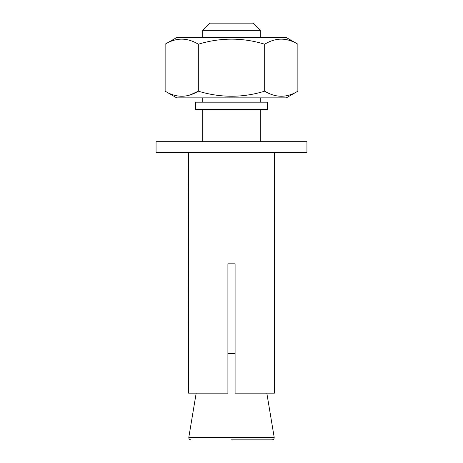 <?xml version="1.0" encoding="UTF-8"?>
<svg xmlns="http://www.w3.org/2000/svg" width="463" height="463" viewBox="0 0 463 463"><rect width="100%" height="100%" fill="white"/><g stroke="black" fill="none" stroke-linecap="round" stroke-linejoin="round"><path stroke-width="0.69" d="M231.5 439.85L272.065 439.85L231.5 439.85M202.759 30.332L209.947 23.15L253.053 23.15L260.241 30.332L202.759 30.332L202.759 37.52M235.094 353.634L227.906 353.634M274.605 152.472L274.455 393.151L235.094 393.151L235.094 263.829L227.906 263.829L227.906 393.151L188.545 393.151L188.395 152.472M195.577 109.366L195.577 102.178L267.423 102.178L267.423 109.366L195.577 109.366M264.686 91.182C275.774 97.924 286.834 97.924 297.865 91.182L286.284 97.867L176.716 97.867L165.135 91.182L165.135 44.211L176.716 37.52L286.284 37.52L297.865 44.211C286.776 37.462 275.716 37.462 264.686 44.211L264.686 91.182C242.629 97.919 220.504 97.919 198.314 91.182L198.314 44.211C220.504 37.468 242.629 37.468 264.686 44.211M190.108 94.932L198.314 91.182C187.284 97.924 176.224 97.924 165.135 91.182M297.865 91.182L297.865 44.211M165.135 44.211C176.166 37.462 187.226 37.462 198.314 44.211M231.5 141.695L306.934 141.695L306.934 152.472L156.066 152.472L156.066 141.695L231.5 141.695M196.179 393.151L188.811 437.338L274.189 437.338C274.258 438.814 273.552 439.647 272.065 439.85M260.241 30.332L260.241 37.52M260.241 97.867L260.241 102.178M260.241 109.366L260.241 141.695M266.821 393.151L274.189 437.338M202.759 97.867L202.759 102.178M202.759 109.366L202.759 141.695M188.811 437.338C188.742 438.814 189.448 439.647 190.935 439.85"/></g></svg>

